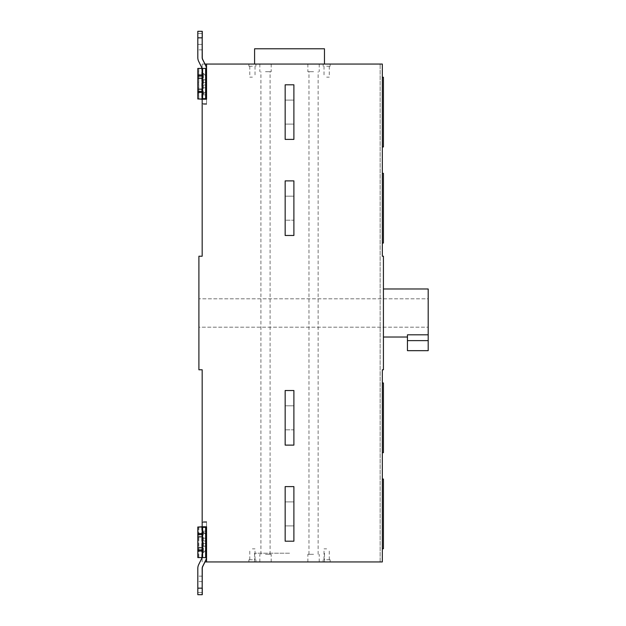 <?xml version="1.0" encoding="UTF-8"?>
<svg xmlns="http://www.w3.org/2000/svg" width="626" height="626" viewBox="0 0 626 626"><rect width="100%" height="100%" fill="white"/><g stroke="black" fill="none" stroke-linecap="round" stroke-linejoin="round"><path stroke-width="0.47" stroke-dasharray="3.13 2.35" d="M289.525 553.212L254.586 553.212L289.525 553.212M289.525 561.945L254.586 561.945L289.525 561.945M204.882 561.945L382.329 561.945L380.146 561.945L382.329 561.945L380.146 561.945L382.329 561.945L382.329 369.778L383.425 369.778L382.329 369.778L383.425 369.778L383.425 256.222L383.425 369.778L383.425 256.222L382.329 256.222L383.425 256.222L383.425 369.778L382.329 369.778L382.329 561.945L382.329 369.778L382.329 561.945L382.329 369.778L383.425 369.778L383.425 256.222L382.329 256.222L382.329 64.055L382.329 256.222L382.329 64.055L380.146 64.055L382.329 64.055L380.146 64.055L382.329 64.055L382.329 256.222L383.425 256.222L382.329 256.222L382.329 64.055L202.175 64.055L202.175 79.799L206.541 79.799L206.541 64.055L206.541 79.799L202.175 79.799L202.175 87.789L206.541 87.789L206.541 79.799L206.541 87.789L202.175 87.789L202.175 103.689L202.175 99.213L206.541 99.213L206.541 64.055M252.403 561.945L248.905 561.945L252.403 561.945M326.647 561.945L330.145 561.945L326.647 561.945M265.502 561.945L271.183 561.945L265.502 561.945M313.548 561.945L307.867 561.945L313.548 561.945M202.175 526.787L202.175 521.763L202.175 527.569L206.541 527.569L206.541 538.18L202.175 538.18L202.175 546.075L206.541 546.075L206.541 557.899L206.541 521.763L206.541 526.787L202.175 526.787L202.175 521.544L202.175 561.945L202.175 521.544L202.175 526.787L206.541 526.787L202.175 526.787L202.175 369.778L198.904 369.778L198.904 256.222L202.175 256.222L202.175 64.055L204.882 64.055M206.541 526.787L206.541 561.945L206.541 546.201L202.175 546.201L206.541 546.201L206.541 543.618L206.541 561.945M285.159 84.8L285.159 139.395L293.891 139.395L293.891 84.8L285.159 84.8L293.891 84.8L293.891 139.395L285.159 139.395L285.159 84.8L285.159 139.395L293.891 139.395L293.891 84.8L285.159 84.8M285.159 180.883L285.159 235.478L293.891 235.478L293.891 180.883L285.159 180.883L293.891 180.883L293.891 235.478L285.159 235.478L285.159 180.883L285.159 235.478L293.891 235.478L293.891 180.883L285.159 180.883M285.159 486.605L285.159 541.2L293.891 541.2L293.891 486.605L285.159 486.605L293.891 486.605L293.891 541.2L285.159 541.2L285.159 486.605L285.159 541.2L293.891 541.2L293.891 486.605L285.159 486.605M285.159 390.522L285.159 445.117L293.891 445.117L293.891 390.522L285.159 390.522L293.891 390.522L293.891 445.117L285.159 445.117L285.159 390.522L285.159 445.117L293.891 445.117L293.891 390.522L285.159 390.522M380.146 561.945L380.146 64.055L380.146 561.945M289.525 64.055L324.464 64.055L289.525 64.055M252.403 64.055L248.905 64.055L252.403 64.055M326.647 64.055L330.145 64.055L326.647 64.055M265.502 64.055L271.183 64.055L265.502 64.055M313.548 64.055L307.867 64.055L313.548 64.055M206.541 92.554L206.541 87.789L206.541 94.847L206.541 92.554L202.175 92.554L206.541 92.554M206.541 98.618L206.541 94.847L206.541 98.618L202.175 98.618L206.541 98.618L206.541 104.456L206.541 99.213L206.541 104.456L206.541 103.689L202.175 103.689L202.175 104.456L202.175 103.689L206.541 103.689L202.175 103.689L206.541 103.689L206.541 68.101L206.541 103.58L206.541 98.994L202.276 98.994L202.276 103.58L202.276 98.431L206.541 98.431L206.541 69.447L206.541 98.994L202.175 98.994L202.175 69.447L202.175 87.82L206.541 87.82L202.276 87.82L202.276 79.925L206.541 79.925L202.175 79.925M206.541 103.58L206.541 98.431L202.175 98.431L202.175 103.58L202.175 99.213L206.541 99.213L206.541 104.237L206.541 103.58L202.175 103.58L202.175 104.237L202.175 103.58L206.541 103.58L202.276 103.58L202.276 104.237L202.276 103.58L206.541 103.58M206.541 527.382L206.541 543.618L206.541 522.311L206.541 527.382L202.175 527.382L206.541 527.382M202.175 531.153L206.541 531.153L202.175 531.153M202.175 538.211L206.541 538.211L202.175 538.211M202.175 527.569L202.175 538.18M202.276 538.18L206.541 538.18L206.541 546.075L202.276 546.075L202.276 527.569L206.541 527.569L206.541 522.42L202.175 522.42L206.541 522.42L206.541 521.763L206.541 527.006L197.91 527.006L197.91 557.578L206.541 557.578L202.057 557.578L202.175 527.006L202.175 557.578L197.91 557.578L197.91 551.029L202.276 551.029L202.276 549.933L197.91 549.933L197.91 551.029M201.721 557.578L201.721 527.006L198.716 527.006L198.716 557.578L202.057 557.578M202.175 546.075L202.175 556.553A4.366 4.366 0 0 1 201.721 558.494L198.716 564.542A8.733 8.733 0 0 0 197.808 568.424L197.808 594.7L197.808 592.517L202.175 592.517L202.175 581.601L202.175 594.7L202.175 592.517L197.808 592.517L197.808 594.7L202.175 594.7L202.175 588.15L197.808 588.15M202.175 552.664L202.175 531.92L202.175 552.664L203.27 552.664L203.27 531.92L202.175 531.92M197.808 527.006L197.808 557.578L198.716 557.578M204.992 561.945L205.735 560.434A8.733 8.733 0 0 0 206.541 557.899A8.733 8.733 0 0 1 205.735 560.434L202.738 566.483A4.366 4.366 0 0 0 202.276 568.424L202.276 588.15L197.91 588.15L197.91 594.7L197.91 568.424L197.91 588.15L202.175 588.15L202.175 568.424A4.366 4.366 0 0 1 202.628 566.483L205.633 560.434A8.733 8.733 0 0 0 206.541 556.553L206.541 556.78M202.175 581.601L202.175 576.139L202.175 581.601L197.808 581.601L197.808 592.517L197.808 576.139L197.808 581.601L202.175 581.601M202.175 594.7L197.808 594.7L202.175 594.7M197.808 536.834L202.175 536.834M197.808 547.75L202.175 547.75M203.27 531.92L203.27 552.664L206.541 549.268L206.541 535.308L203.27 531.92M206.541 535.308L206.541 549.268M206.541 522.311L206.541 521.544L206.541 522.311L202.175 522.311L206.541 522.311M202.276 527.569L202.276 556.553A4.366 4.366 0 0 1 201.822 558.494A4.366 4.366 0 0 0 202.159 557.578L202.276 546.075M205.735 557.578L205.735 527.006L206.541 527.006L202.276 527.006L202.276 551.029M205.735 527.006L202.276 527.006L202.276 549.933M206.541 557.578L202.159 557.578M198.825 564.55L201.822 558.494L198.825 564.55A8.733 8.733 0 0 0 197.91 568.424A8.733 8.733 0 0 1 198.825 564.55M202.276 542.288L202.276 552.664L202.276 542.288M197.91 527.006L197.91 549.933M197.91 547.75L202.276 547.75L197.91 547.75M197.91 536.834L202.276 536.834L197.91 536.834M197.91 534.651L202.276 534.651M202.276 594.7L197.91 594.7L202.276 594.7L202.276 588.15M202.276 581.601L202.276 576.139L202.276 581.601L197.91 581.601L202.276 581.601M197.91 592.517L202.276 592.517L197.91 592.517M203.372 542.288L203.372 552.664L203.372 542.288M206.541 542.288L206.541 549.378L206.541 542.288M198.904 327.187L198.904 298.813L198.904 327.187L428.192 327.187L428.192 298.813L198.904 298.813L428.192 298.813L428.192 327.187L198.904 327.187M428.192 334.816L428.192 340.622L407.448 340.622L407.448 334.816L407.448 337.023L407.448 334.816L428.192 334.816L428.192 288.977M428.192 350.67L428.192 340.622M383.425 313L383.425 288.977L383.425 313M407.448 340.622L407.448 350.67M382.329 479.054L382.329 548.744L382.329 479.054L383.425 479.054L383.425 548.744L382.329 548.744M382.329 452.661L382.329 382.971L382.329 452.661L383.425 452.661L383.425 382.971L382.329 382.971M382.329 173.339L382.329 243.029L382.329 173.339L383.425 173.339L383.425 243.029L382.329 243.029M382.329 77.256L382.329 146.946L382.329 77.256L383.425 77.256L383.425 146.946L382.329 146.946M202.175 94.847L206.541 94.847L202.175 94.847M205.735 68.422L197.91 68.422L197.91 98.994L205.735 98.994L205.735 68.422L206.541 68.422L206.541 69.447L206.541 68.422L202.175 68.422A4.366 4.366 0 0 0 201.822 67.506L198.825 61.458A8.733 8.733 0 0 1 197.91 57.576L197.91 37.85L197.91 57.576A8.733 8.733 0 0 0 198.825 61.458L201.822 67.506A4.366 4.366 0 0 1 202.276 69.447L202.276 79.925M202.175 87.82L202.175 98.431M202.175 73.336L202.175 94.08L202.175 73.336L203.27 73.336L203.27 94.08L202.175 94.08M197.808 37.85L202.175 37.85L202.175 49.861L202.175 31.3L197.808 31.3L197.808 57.576A8.733 8.733 0 0 0 198.716 61.458L201.721 67.506A4.366 4.366 0 0 1 202.175 69.447L202.276 98.994L202.159 68.422L206.541 68.422M201.721 68.422L198.716 68.422L198.716 98.994L201.721 98.994L201.721 68.422M204.992 64.055L205.735 65.566A8.733 8.733 0 0 1 206.541 68.101A8.733 8.733 0 0 0 205.735 65.566L202.738 59.517A4.366 4.366 0 0 1 202.276 57.576L202.276 37.85L197.91 37.85L197.91 31.3L197.91 37.85L202.175 37.85L202.175 57.576A4.366 4.366 0 0 0 202.628 59.517L205.633 65.566A8.733 8.733 0 0 1 206.541 69.447L206.486 68.422M197.808 98.994L197.808 68.422M197.808 89.166L202.175 89.166M197.808 78.25L202.175 78.25M197.808 31.3L202.175 31.3L197.91 31.3L197.91 33.483L197.91 31.3L202.276 31.3L202.276 37.85M202.175 33.483L197.808 33.483L197.808 49.861L197.808 33.483L202.175 33.483M203.27 94.08L203.27 73.336L206.541 76.732L206.541 90.692L203.27 94.08M206.541 90.692L206.541 76.732M285.159 100.09L285.159 124.104L285.159 100.09L293.891 100.09L293.891 124.104L293.891 100.09L293.891 124.104L285.159 124.104L293.891 124.104L293.891 100.09L285.159 100.09L285.159 124.104L285.159 100.09L293.891 100.09L285.159 100.09M285.159 220.195L285.159 196.173L285.159 220.195L293.891 220.195L293.891 196.173L293.891 220.195L285.159 220.195L285.159 196.173L293.891 196.173L293.891 220.195L293.891 196.173L285.159 196.173L293.891 196.173L285.159 196.173L285.159 220.195L293.891 220.195L285.159 220.195M285.159 501.895L285.159 525.91L285.159 501.895L293.891 501.895L293.891 525.91L293.891 501.895L293.891 525.91L285.159 525.91L293.891 525.91L293.891 501.895L285.159 501.895L285.159 525.91L285.159 501.895L293.891 501.895L285.159 501.895M285.159 429.827L285.159 405.805L285.159 429.827L293.891 429.827L293.891 405.805L293.891 429.827L293.891 405.805L285.159 405.805L293.891 405.805L293.891 429.827L285.159 429.827L293.891 429.827L285.159 429.827L285.159 405.805L285.159 429.827M206.541 99.213L202.175 99.213M205.735 98.994L206.541 98.994M202.276 98.431L202.276 87.82M202.276 83.712L202.276 73.336L202.276 83.712M197.91 44.399L197.91 33.483L197.91 49.861L197.91 44.399L202.276 44.399L202.276 33.483L197.91 33.483L202.276 33.483L202.276 49.861L202.276 44.399L197.91 44.399M197.91 68.422L197.91 98.994M197.91 76.067L202.276 76.067M202.276 78.25L197.91 78.25L202.276 78.25M197.91 89.166L202.276 89.166L197.91 89.166M197.91 91.349L202.276 91.349M203.372 83.712L203.372 73.336L203.372 83.712M206.541 83.712L206.541 90.801L206.541 83.712M324.464 48.773L254.586 48.773M252.403 66.239L248.905 66.239L252.403 66.239M252.403 77.154L249.782 77.154L252.403 77.154M326.647 66.239L330.145 66.239L326.647 66.239M326.647 77.154L329.268 77.154L326.647 77.154M265.502 71.7L271.183 71.7L265.502 71.7M265.502 554.3L271.183 554.3L265.502 554.3M313.548 71.7L307.867 71.7L313.548 71.7M313.548 554.3L307.867 554.3L313.548 554.3M293.891 124.104L285.159 124.104L293.891 124.104M293.891 525.91L285.159 525.91L293.891 525.91M285.159 405.805L293.891 405.805L285.159 405.805M252.403 559.761L248.905 559.761L252.403 559.761M252.403 548.846L255.025 548.846L252.403 548.846M326.647 559.761L330.145 559.761L326.647 559.761M326.647 548.846L324.025 548.846L326.647 548.846M202.175 85.034L206.541 85.034L202.175 85.034M202.175 82.382L206.541 82.382L202.175 82.382M202.175 533.446L206.541 533.446L202.175 533.446M202.175 540.966L206.541 540.966L202.175 540.966M202.175 543.618L206.541 543.618L202.175 543.618M206.541 522.42L202.276 522.42L206.541 522.42M201.822 527.006L201.822 557.578M198.825 527.006L198.825 557.578M197.91 533.555L202.276 533.555M202.738 527.006L202.738 557.578M202.175 44.399L197.808 44.399L202.175 44.399M201.822 68.422L201.822 98.994M198.825 68.422L198.825 98.994M197.91 92.445L202.276 92.445M202.738 68.422L202.738 98.994M197.91 74.971L202.276 74.971M254.586 561.945L254.586 553.212M324.464 561.945L324.464 553.212M206.541 521.544L202.175 521.544L206.541 521.544M202.175 576.139L197.808 576.139M202.276 576.139L197.91 576.139M202.276 531.92L203.372 531.92L206.541 535.199M202.276 552.664L203.372 552.664L206.541 549.378M206.541 104.456L202.175 104.456L206.541 104.456M202.175 49.861L197.808 49.861M202.276 49.861L197.91 49.861M202.276 73.336L203.372 73.336L206.541 76.622M202.276 94.08L203.372 94.08L206.541 90.801M248.905 64.055L248.905 66.239M255.893 64.055L255.893 66.239M249.782 66.239L249.782 77.154M255.025 66.239L255.025 77.154M330.145 64.055L330.145 66.239M323.157 64.055L323.157 66.239M329.268 66.239L329.268 77.154M324.025 66.239L324.025 77.154M271.183 64.055L271.183 71.7M259.829 64.055L259.829 71.7M270.088 554.3L270.088 71.7M260.917 554.3L260.917 71.7M271.183 561.945L271.183 554.3M259.829 561.945L259.829 554.3M307.867 64.055L307.867 71.7M319.221 64.055L319.221 71.7M308.962 554.3L308.962 71.7M318.133 554.3L318.133 71.7M307.867 561.945L307.867 554.3M319.221 561.945L319.221 554.3M255.893 561.945L255.893 559.761M248.905 561.945L248.905 559.761M255.025 559.761L255.025 548.846M249.782 559.761L249.782 548.846M323.157 561.945L323.157 559.761M330.145 561.945L330.145 559.761M324.025 559.761L324.025 548.846M329.268 559.761L329.268 548.846"/><path stroke-width="0.94" d="M204.882 64.055L382.329 64.055L382.329 256.222L383.425 256.222L383.425 369.778L382.329 369.778L382.329 561.945L204.882 561.945M206.541 64.055L206.541 99.213L202.175 99.213L202.175 256.222L198.904 256.222L198.904 369.778L202.175 369.778L202.175 526.787L206.541 526.787L206.541 561.945M206.541 526.787L205.633 527.006L205.633 557.578L197.808 557.578L197.808 536.834L202.175 536.834L202.175 557.578M198.716 527.006L202.175 526.787M197.91 527.006L205.633 527.006M202.175 533.555L202.175 534.651L197.808 534.651L197.808 533.555L202.175 533.555L202.175 527.006L201.721 527.006M206.541 536.787L206.486 557.578L205.633 557.578M202.057 557.578A4.366 4.366 0 0 1 201.721 558.494L198.716 564.542A8.733 8.733 0 0 0 197.808 568.424L197.808 588.15L202.175 588.15L202.175 568.424A4.366 4.366 0 0 1 202.628 566.483L205.633 560.434A8.733 8.733 0 0 0 206.486 557.578L206.541 556.553L206.486 557.578A8.733 8.733 0 0 0 206.541 556.553L206.541 557.578M204.992 561.945L202.738 566.483A4.366 4.366 0 0 0 202.276 568.424L202.175 594.7L197.808 594.7L197.808 588.15M202.175 534.651L202.175 536.834M197.808 536.834L197.808 534.651M197.808 533.555L197.808 527.006M197.808 547.75L202.175 547.75M197.808 549.933L202.175 549.933M202.276 594.7L202.276 588.15M383.425 288.977L428.192 288.977L428.192 350.67L407.448 350.67L407.448 334.816L428.192 334.816M382.329 243.029L383.425 243.029L383.425 173.339L382.329 173.339M382.329 146.946L383.425 146.946L383.425 77.256L382.329 77.256M382.329 479.054L383.425 479.054L383.425 548.744L382.329 548.744M382.329 382.971L383.425 382.971L383.425 452.661L382.329 452.661M206.541 98.618L206.541 99.213M202.175 99.213L198.716 98.994M197.91 68.422L206.486 68.422A8.733 8.733 0 0 0 205.633 65.566L202.628 59.517A4.366 4.366 0 0 1 202.175 57.576L202.175 37.85L197.808 37.85L197.808 57.576A8.733 8.733 0 0 0 198.716 61.458L201.721 67.506A4.366 4.366 0 0 1 202.057 68.422L201.721 68.422M201.721 98.994L197.91 98.994M198.716 68.422L202.175 68.422L202.175 98.994L202.628 98.994L202.628 68.422M206.541 89.213L206.486 68.422A8.733 8.733 0 0 1 206.541 69.447L206.541 68.422M206.541 98.994L202.628 98.994M197.808 98.994L197.808 68.422M197.808 91.349L202.175 91.349M202.175 89.166L197.808 89.166M197.808 78.25L202.175 78.25M197.808 76.067L202.175 76.067M197.808 37.85L197.808 31.3L202.175 31.3L202.276 57.576A4.366 4.366 0 0 0 202.738 59.517L204.992 64.055M202.175 31.3L197.808 31.3M285.159 139.395L285.159 84.8L293.891 84.8L293.891 139.395L285.159 139.395M285.159 235.478L285.159 180.883L293.891 180.883L293.891 235.478L285.159 235.478M285.159 541.2L285.159 486.605L293.891 486.605L293.891 541.2L285.159 541.2M285.159 445.117L285.159 390.522L293.891 390.522L293.891 445.117L285.159 445.117M202.276 31.3L202.276 37.85M254.586 64.055L254.586 48.773L324.464 48.773L324.464 64.055M202.628 557.578L202.628 527.006M197.808 551.029L202.175 551.029M407.448 340.622L428.192 340.622M205.633 68.422L205.633 98.994M197.808 74.971L202.175 74.971M197.808 92.445L202.175 92.445M383.425 337.023L407.448 337.023"/></g></svg>
